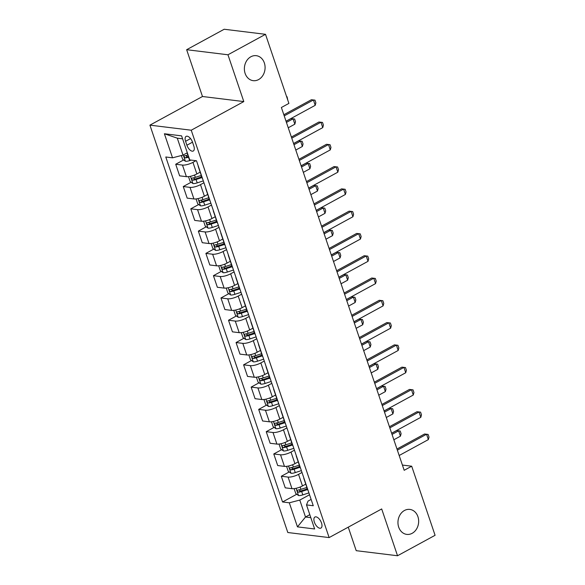 <?xml version="1.0" encoding="UTF-8"?>
<svg xmlns="http://www.w3.org/2000/svg" width="585" height="585" viewBox="0 0 585 585"><rect width="100%" height="100%" fill="white"/><g stroke="black" fill="none" stroke-linecap="round" stroke-linejoin="round"><path stroke-width="0.88" d="M404.447 510.493A12.585 10.325 -83 0 1 409.844 509.411A12.585 10.325 -83 0 1 418.597 519.838A12.585 10.325 -83 0 1 412.169 533.308A12.585 10.325 -83 0 1 406.78 534.39A12.585 10.325 -83 0 1 398.019 523.963A12.585 10.325 -83 0 1 404.447 510.493M250.87 56.76A12.585 10.325 -83 0 1 256.267 55.677A12.585 10.325 -83 0 1 265.02 66.112A12.585 10.325 -83 0 1 258.592 79.582A12.585 10.325 -83 0 1 253.195 80.664A12.585 10.325 -83 0 1 244.442 70.229A12.585 10.325 -83 0 1 250.87 56.76M321.509 522.983A6.296 3.108 -118.6 0 0 314.927 517.023A6.296 3.108 -118.6 0 0 314.364 522.105A6.296 3.108 -118.6 0 0 320.946 528.072A6.296 3.108 -118.6 0 0 321.509 522.983M348.258 527.165L356.214 550.682L397.529 555.75L435.079 535.297L411.694 466.208L402.414 465.068M149.921 125.146L287.813 532.518L329.128 537.586L191.236 130.214L149.921 125.146L202.483 96.503L243.806 101.578L227.96 54.778L186.644 49.703L202.483 96.503M186.644 49.703L224.194 29.25L265.51 34.318L227.96 54.778M265.51 34.318L288.895 103.406L281.385 107.494L404.184 470.303L411.694 466.208M185.577 141.307L186.9 145.234A6.099 3.005 -118.6 0 0 193.284 151.01A6.099 3.005 -118.6 0 0 193.825 146.082L192.502 142.155A6.099 3.005 -118.6 0 0 186.118 136.378A6.099 3.005 -118.6 0 0 185.577 141.307L190.556 138.594M182.586 138.813L177.284 138.162L183.017 155.098L172.538 157.826L165.782 156.992L282.555 501.974L296.756 494.23M172.538 157.826L164.392 133.753L181.591 135.866L189.737 159.932L196.494 160.765L313.26 505.74L306.503 504.906L314.65 528.979L297.458 526.866L289.312 502.8L282.555 501.974M397.529 555.75L381.691 508.95L329.128 537.586M243.806 101.578L191.236 130.214M306.503 504.906L308.046 501.089L311.125 499.414M309.809 514.668L305.516 517.008L310.825 517.659M187.31 152.758L183.017 155.098M195.99 160.699L192.94 162.359A7.868 2.274 161.3 0 1 182.469 165.08L175.712 164.253L183.61 159.954M200.158 172.151L196.867 173.95A7.868 2.274 161.3 0 1 186.396 176.67L179.639 175.844L175.712 164.253M203.938 182.761L200.487 184.641A7.868 2.274 161.3 0 1 190.015 187.368L183.259 186.542L191.156 182.235M207.697 194.439L204.406 196.231A7.868 2.274 161.3 0 1 193.935 198.958L187.178 198.125L183.259 186.542M211.485 205.05L208.033 206.929A7.868 2.274 161.3 0 1 197.555 209.657L190.798 208.823L198.695 204.523M215.243 216.728L211.953 218.519A7.868 2.274 161.3 0 1 201.481 221.24L194.725 220.413L190.798 208.823M219.024 227.331L215.572 229.218A7.868 2.274 161.3 0 1 205.101 231.938L198.344 231.112L206.242 226.805M222.79 239.009L219.499 240.801A7.868 2.274 161.3 0 1 209.02 243.528L202.264 242.702L198.344 231.112M226.57 249.619L223.119 251.499A7.868 2.274 161.3 0 1 212.64 254.226L205.883 253.393L213.781 249.093M230.329 261.298L227.038 263.089A7.868 2.274 161.3 0 1 216.567 265.809L209.81 264.983L205.883 253.393M234.117 271.901L230.658 273.787A7.868 2.274 161.3 0 1 220.187 276.508L213.43 275.681L221.327 271.381M237.876 283.579L234.585 285.37A7.868 2.274 161.3 0 1 224.106 288.098L217.349 287.272L213.43 275.681M241.656 294.189L238.205 296.068A7.868 2.274 161.3 0 1 227.726 298.796L220.969 297.962L228.867 293.663M245.415 305.867L242.124 307.659A7.868 2.274 161.3 0 1 231.653 310.386L224.896 309.553L220.969 297.962M249.203 316.47L245.744 318.357A7.868 2.274 161.3 0 1 235.272 321.077L228.516 320.251L236.413 315.951M252.961 328.148L249.671 329.947A7.868 2.274 161.3 0 1 239.192 332.668L232.435 331.841L228.516 320.251M256.742 338.759L253.29 340.638A7.868 2.274 161.3 0 1 242.812 343.366L236.062 342.539L243.952 338.232M260.5 350.437L257.21 352.228A7.868 2.274 161.3 0 1 246.738 354.956L239.982 354.122L236.062 342.539M264.288 361.047L260.83 362.927A7.868 2.274 161.3 0 1 250.358 365.654L243.601 364.821L251.499 360.521M268.047 372.718L264.756 374.517A7.868 2.274 161.3 0 1 254.278 377.237L247.528 376.411L243.601 364.821M271.828 383.329L268.376 385.208A7.868 2.274 161.3 0 1 257.905 387.935L251.148 387.109L259.038 382.802M275.586 395.007L272.296 396.798A7.868 2.274 161.3 0 1 261.824 399.526L255.067 398.692L251.148 387.109M279.374 405.617L275.915 407.496A7.868 2.274 161.3 0 1 265.444 410.224L258.687 409.39L266.584 405.091M283.133 417.295L279.842 419.087A7.868 2.274 161.3 0 1 269.371 421.807L262.614 420.981L258.687 409.39M286.913 427.898L283.462 429.785A7.868 2.274 161.3 0 1 272.99 432.505L266.233 431.679L274.131 427.379M290.672 439.576L287.381 441.368A7.868 2.274 161.3 0 1 276.91 444.095L270.153 443.269L266.233 431.679M294.46 450.187L291.008 452.066A7.868 2.274 161.3 0 1 280.529 454.794L273.773 453.96L281.67 449.66M298.218 461.865L294.928 463.656A7.868 2.274 161.3 0 1 284.456 466.384L277.7 465.55L273.773 453.96M301.999 472.468L298.547 474.355A7.868 2.274 161.3 0 1 288.076 477.075L281.319 476.248L289.217 471.949M305.765 484.146L302.474 485.938A7.868 2.274 161.3 0 1 291.995 488.665L285.239 487.839L281.319 476.248M309.545 494.756L299.783 500.073L305.516 517.008L297.458 526.866M198.556 166.849A7.868 2.274 161.3 0 1 198.227 166.44A7.868 2.274 161.3 0 1 198.242 165.921M305.509 489.462L307.242 488.519M297.962 467.181L299.695 466.238M290.423 444.892L292.156 443.949M282.877 422.611L284.61 421.661M275.338 400.323L277.071 399.379M267.791 378.042L269.524 377.091M260.245 355.753L261.985 354.81M252.705 333.465L254.438 332.521M245.159 311.183L246.899 310.24M237.62 288.895L239.353 287.952M230.073 266.614L231.806 265.67M222.534 244.325L224.267 243.382M214.987 222.044L216.721 221.093M207.448 199.756L209.181 198.812M199.902 177.467L201.635 176.524M202.476 178.432A7.868 2.274 161.3 0 1 202.147 178.03L198.227 166.44M206.095 189.13A7.868 2.274 161.3 0 1 205.766 188.728A7.868 2.274 161.3 0 1 205.781 188.209M210.022 200.721A7.868 2.274 161.3 0 1 209.686 200.319L205.766 188.728M213.642 211.419A7.868 2.274 161.3 0 1 213.313 211.01A7.868 2.274 161.3 0 1 213.328 210.49M217.561 223.002A7.868 2.274 161.3 0 1 217.232 222.6L213.313 211.01M221.181 233.7A7.868 2.274 161.3 0 1 220.852 233.298A7.868 2.274 161.3 0 1 220.867 232.779M225.108 245.29A7.868 2.274 161.3 0 1 224.779 244.888L220.852 233.298M228.728 255.989A7.868 2.274 161.3 0 1 228.399 255.586A7.868 2.274 161.3 0 1 228.413 255.06M232.647 267.579A7.868 2.274 161.3 0 1 232.318 267.169L228.399 255.586M236.267 278.27A7.868 2.274 161.3 0 1 235.938 277.868A7.868 2.274 161.3 0 1 235.96 277.348M240.194 289.86A7.868 2.274 161.3 0 1 239.865 289.458L235.938 277.868M243.813 300.558A7.868 2.274 161.3 0 1 243.484 300.156A7.868 2.274 161.3 0 1 243.499 299.63M247.733 312.149A7.868 2.274 161.3 0 1 247.404 311.739L243.484 300.156M251.353 322.84A7.868 2.274 161.3 0 1 251.023 322.437A7.868 2.274 161.3 0 1 251.045 321.918M255.279 334.43A7.868 2.274 161.3 0 1 254.95 334.028L251.023 322.437M258.899 345.128A7.868 2.274 161.3 0 1 258.57 344.726A7.868 2.274 161.3 0 1 258.585 344.207M262.819 356.718A7.868 2.274 161.3 0 1 262.489 356.316L258.57 344.726M266.446 367.417A7.868 2.274 161.3 0 1 266.109 367.007A7.868 2.274 161.3 0 1 266.131 366.488M270.365 379A7.868 2.274 161.3 0 1 270.036 378.597L266.109 367.007M273.985 389.698A7.868 2.274 161.3 0 1 273.656 389.296A7.868 2.274 161.3 0 1 273.67 388.776M277.904 401.288A7.868 2.274 161.3 0 1 277.575 400.886L273.656 389.296M281.531 411.986A7.868 2.274 161.3 0 1 281.202 411.584A7.868 2.274 161.3 0 1 281.217 411.058M285.451 423.569A7.868 2.274 161.3 0 1 285.122 423.167L281.202 411.584M289.07 434.267A7.868 2.274 161.3 0 1 288.741 433.865A7.868 2.274 161.3 0 1 288.756 433.346M292.997 445.858A7.868 2.274 161.3 0 1 292.661 445.456L288.741 433.865M296.617 456.556A7.868 2.274 161.3 0 1 296.288 456.154A7.868 2.274 161.3 0 1 296.302 455.627M300.536 468.146A7.868 2.274 161.3 0 1 300.207 467.737L296.288 456.154M304.156 478.837A7.868 2.274 161.3 0 1 303.827 478.435A7.868 2.274 161.3 0 1 303.842 477.916M289.312 502.8L299.783 500.073M308.083 490.427A7.868 2.274 161.3 0 1 307.754 490.025L303.827 478.435M177.284 138.162L164.392 133.753M284.222 115.874L313.406 99.976L311.395 99.728L314.971 100.145L315.878 102.821L315.213 105.322L286.028 121.219M283.835 114.74L311.395 99.728M315.213 105.322L313.406 99.976L314.971 100.145M181.357 155.53L182.615 159.23L185.452 161.284A5.214 1.506 -18.7 0 0 189.664 160.604L191.178 160.107M188.063 154.988L187.792 155.076A5.214 1.506 161.3 0 1 184.604 155.764C183.734 156.502 183.975 157.211 185.328 157.899A5.214 1.506 -18.7 0 0 188.516 157.219L188.787 157.131M188.553 156.429L188.377 156.487A2.654 0.768 161.3 0 1 187.485 156.721L186.154 155.954M287.052 96.722L286.613 96.671L287.052 96.722L287.776 100.093M291.761 138.162L320.946 122.258L318.935 122.016L322.51 122.433L323.417 125.102L322.759 127.61L293.575 143.508M291.381 137.029L318.935 122.016M322.759 127.61L320.946 122.258L322.51 122.433M299.308 160.444L328.492 144.546L326.481 144.298L330.057 144.714L330.964 147.391L330.298 149.892L301.114 165.796M298.92 159.31L326.481 144.298M330.298 149.892L328.492 144.546L330.057 144.714M306.847 182.732L336.031 166.835L334.02 166.586L337.603 167.003L338.503 169.679L337.845 172.18L308.661 188.077M306.467 181.599L334.02 166.586M337.845 172.18L336.031 166.835L337.603 167.003M188.502 176.641L190.154 181.511L192.992 183.573A5.214 1.506 -18.7 0 0 197.211 182.886L203.309 180.897M201.269 175.427L195.339 177.365A5.214 1.506 161.3 0 1 192.143 178.045C191.28 178.783 191.522 179.5 192.867 180.187A5.214 1.506 -18.7 0 0 196.063 179.5L201.993 177.569M201.752 176.867L195.917 178.769A2.654 0.768 161.3 0 1 195.032 179.01L193.701 178.235M288.244 127.771L294.84 124.181L293.026 118.835L286.438 122.426M291.016 118.587L294.599 119.004L291.016 118.587L286.05 121.292M294.599 119.004L295.498 121.68L294.84 124.181M196.048 198.922L197.701 203.799L200.538 205.854A5.214 1.506 -18.7 0 0 204.75 205.174L210.856 203.185M208.808 197.715L202.878 199.646A5.214 1.506 161.3 0 1 199.69 200.333C198.82 201.072 199.061 201.788 200.414 202.468A5.214 1.506 -18.7 0 0 203.602 201.788L209.532 199.858M209.298 199.156L203.463 201.057A2.654 0.768 161.3 0 1 202.571 201.291L201.24 200.523M295.791 150.06L302.379 146.469L300.573 141.117L293.977 144.714M298.562 140.875L302.138 141.292L298.562 140.875L293.597 143.581M302.138 141.292L303.045 143.961L302.379 146.469M203.595 221.21L205.24 226.088L208.077 228.143A5.214 1.506 -18.7 0 0 212.296 227.463L218.395 225.474M216.355 220.004L210.424 221.934A5.214 1.506 161.3 0 1 207.229 222.614C206.366 223.36 206.607 224.07 207.953 224.757A5.214 1.506 -18.7 0 0 211.148 224.07L217.079 222.139M216.838 221.437L211.002 223.338A2.654 0.768 161.3 0 1 210.117 223.58L208.786 222.812M303.337 172.348L309.926 168.751L308.112 163.405L301.524 166.996M306.109 163.156L309.684 163.573L306.109 163.156L301.143 165.862M309.684 163.573L310.591 166.25L309.926 168.751M314.394 205.013L343.578 189.116L341.567 188.867L345.143 189.284L346.049 191.96L345.384 194.461L316.2 210.366M314.006 203.88L341.567 188.867M345.384 194.461L343.578 189.116L345.143 189.284M211.134 243.492L212.786 248.369L215.624 250.424A5.214 1.506 -18.7 0 0 219.836 249.744L225.942 247.755M223.894 242.285L217.964 244.216A5.214 1.506 161.3 0 1 214.775 244.903C213.913 245.642 214.154 246.358 215.499 247.038A5.214 1.506 -18.7 0 0 218.688 246.358L224.618 244.428M224.384 243.726L218.549 245.627A2.654 0.768 161.3 0 1 217.657 245.861L216.326 245.093M310.876 194.63L317.472 191.039L315.659 185.694L309.07 189.284M313.648 185.445L317.224 185.862L313.648 185.445L308.683 188.151M317.224 185.862L318.13 188.538L317.472 191.039M321.933 227.302L351.117 211.404L349.106 211.156L352.689 211.573L353.589 214.249L352.93 216.75L323.746 232.647M321.553 226.168L349.106 211.156M352.93 216.75L351.117 211.404L352.689 211.573M329.479 249.583L358.663 233.686L356.653 233.437L360.228 233.861L361.135 236.53L360.47 239.038L331.286 254.936M329.092 248.457L356.653 233.437M360.47 239.038L358.663 233.686L360.228 233.861M337.018 271.871L366.203 255.974L364.192 255.725L367.775 256.142L368.674 258.819L368.016 261.32L338.832 277.217M336.638 270.738L364.192 255.725M368.016 261.32L366.203 255.974L367.775 256.142M344.565 294.16L373.749 278.255L371.738 278.014L375.314 278.431L376.221 281.1L375.555 283.608L346.378 299.505M344.185 293.026L371.738 278.014M375.555 283.608L373.749 278.255L375.314 278.431M352.111 316.441L381.288 300.544L379.285 300.295L382.861 300.712L383.767 303.388L383.102 305.889L353.918 321.794M351.724 315.308L379.285 300.295M383.102 305.889L381.288 300.544L382.861 300.712M218.68 265.78L220.326 270.658L223.163 272.712A5.214 1.506 -18.7 0 0 227.382 272.032L233.481 270.043M231.441 264.574L225.51 266.504A5.214 1.506 161.3 0 1 222.315 267.184C221.452 267.93 221.693 268.639 223.039 269.327A5.214 1.506 -18.7 0 0 226.234 268.639L232.165 266.709M231.923 266.007L226.088 267.908A2.654 0.768 161.3 0 1 225.203 268.149L223.872 267.382M318.423 216.918L325.011 213.328L323.198 207.975L316.609 211.565M321.194 207.726L324.77 208.143L321.194 207.726L316.229 210.432M324.77 208.143L325.677 210.819L325.011 213.328M226.219 288.061L227.872 292.939L230.709 295.001A5.214 1.506 -18.7 0 0 234.921 294.313L241.027 292.325M238.98 286.855L233.049 288.785A5.214 1.506 161.3 0 1 229.861 289.473C228.998 290.211 229.24 290.928 230.585 291.615A5.214 1.506 -18.7 0 0 233.773 290.928L239.704 288.997M239.47 288.295L233.634 290.197A2.654 0.768 161.3 0 1 232.742 290.438L231.411 289.663M325.962 239.199L332.558 235.609L330.744 230.263L324.156 233.854M328.733 230.015L332.309 230.431L328.733 230.015L323.768 232.72M332.309 230.431L333.216 233.108L332.558 235.609M233.766 310.35L235.411 315.227L238.249 317.282A5.214 1.506 -18.7 0 0 242.468 316.602L248.566 314.613M246.526 309.143L240.596 311.074A5.214 1.506 161.3 0 1 237.4 311.761C236.537 312.5 236.779 313.209 238.124 313.896A5.214 1.506 -18.7 0 0 241.32 313.216L247.25 311.279M247.009 310.577L241.174 312.478A2.654 0.768 161.3 0 1 240.289 312.719L238.958 311.951M333.508 261.488L340.097 257.897L338.291 252.544L331.695 256.135M336.28 252.303L339.856 252.72L336.28 252.303L331.315 255.001M339.856 252.72L340.762 255.389L340.097 257.897M241.305 332.638L242.958 337.508L245.795 339.571A5.214 1.506 -18.7 0 0 250.007 338.883L256.113 336.894M254.065 331.424L248.142 333.362A5.214 1.506 161.3 0 1 244.947 334.042C244.084 334.781 244.325 335.498 245.671 336.185A5.214 1.506 -18.7 0 0 248.866 335.498L254.789 333.567M254.555 332.865L248.72 334.766A2.654 0.768 161.3 0 1 247.835 335.008L246.497 334.232M341.048 283.769L347.644 280.178L345.83 274.833L339.241 278.423M343.819 274.584L347.395 275.001L343.819 274.584L338.854 277.29M347.395 275.001L348.302 277.678L347.644 280.178M248.852 354.919L250.504 359.797L253.342 361.852A5.214 1.506 -18.7 0 0 257.554 361.172L263.659 359.183M261.612 353.713L255.682 355.643A5.214 1.506 161.3 0 1 252.493 356.331C251.623 357.069 251.864 357.779 253.217 358.466A5.214 1.506 -18.7 0 0 256.405 357.786L262.336 355.848M262.095 355.154L256.267 357.055A2.654 0.768 161.3 0 1 255.374 357.289L254.044 356.521M348.594 306.057L355.183 302.467L353.377 297.114L346.781 300.705M351.366 296.873L354.941 297.29L351.366 296.873L346.4 299.578M354.941 297.29L355.848 299.959L355.183 302.467M359.651 338.73L388.835 322.825L386.824 322.584L390.4 323L391.306 325.669L390.648 328.178L361.464 344.075M359.27 337.596L386.824 322.584M390.648 328.178L388.835 322.825L390.4 323M256.391 377.208L258.043 382.085L260.881 384.14A5.214 1.506 -18.7 0 0 265.093 383.46L271.199 381.471M269.151 375.994L263.228 377.932A5.214 1.506 161.3 0 1 260.033 378.612C259.17 379.358 259.411 380.067 260.756 380.755A5.214 1.506 -18.7 0 0 263.952 380.067L269.875 378.137M269.641 377.435L263.806 379.336A2.654 0.768 161.3 0 1 262.921 379.577L261.583 378.802M356.133 328.339L362.729 324.748L360.916 319.403L354.327 322.993M358.905 319.154L362.488 319.571L358.905 319.154L353.94 321.86M362.488 319.571L363.387 322.247L362.729 324.748M367.197 361.011L396.381 345.113L394.37 344.865L397.946 345.282L398.853 347.958L398.188 350.459L369.003 366.364M366.81 359.877L394.37 344.865M398.188 350.459L396.381 345.113L397.946 345.282M263.937 399.489L265.59 404.367L268.427 406.421A5.214 1.506 -18.7 0 0 272.639 405.741L278.745 403.752M276.698 398.283L270.767 400.213A5.214 1.506 161.3 0 1 267.579 400.9C266.709 401.639 266.95 402.356 268.303 403.036A5.214 1.506 -18.7 0 0 271.491 402.356L277.422 400.425M277.188 399.723L271.352 401.624A2.654 0.768 161.3 0 1 270.46 401.858L269.129 401.091M363.68 350.627L370.268 347.037L368.462 341.691L361.866 345.282M366.451 341.443L370.027 341.859L366.451 341.443L361.486 344.148M370.027 341.859L370.934 344.536L370.268 347.037M374.736 383.299L403.921 367.402L401.91 367.153L405.485 367.57L406.392 370.246L405.734 372.747L376.55 388.645M374.356 382.166L401.91 367.153M405.734 372.747L403.921 367.402L405.485 367.57M271.477 421.778L273.129 426.655L275.966 428.71A5.214 1.506 -18.7 0 0 280.186 428.03L286.284 426.041M284.244 420.571L278.314 422.502A5.214 1.506 161.3 0 1 275.118 423.182C274.255 423.928 274.497 424.637 275.842 425.324A5.214 1.506 -18.7 0 0 279.038 424.637L284.968 422.706M284.727 422.004L278.891 423.906A2.654 0.768 161.3 0 1 278.007 424.147L276.676 423.379M371.219 372.916L377.815 369.325L376.001 363.972L369.413 367.563M373.99 363.724L377.574 364.141L373.99 363.724L369.025 366.429M377.574 364.141L378.473 366.817L377.815 369.325M382.283 405.58L411.467 389.683L409.456 389.434L413.032 389.851L413.939 392.528L413.273 395.036L384.089 410.933M381.895 404.454L409.456 389.434M413.273 395.036L411.467 389.683L413.032 389.851M279.023 444.059L280.676 448.936L283.513 450.991A5.214 1.506 -18.7 0 0 287.725 450.311L293.831 448.322M291.783 442.852L285.853 444.783A5.214 1.506 161.3 0 1 282.665 445.47C281.794 446.209 282.036 446.925 283.389 447.613A5.214 1.506 -18.7 0 0 286.577 446.925L292.507 444.995M292.273 444.293L286.438 446.194A2.654 0.768 161.3 0 1 285.546 446.435L284.215 445.66M378.766 395.197L385.354 391.606L383.548 386.261L376.952 389.851M381.537 386.012L385.113 386.429L381.537 386.012L376.572 388.718M385.113 386.429L386.02 389.105L385.354 391.606M389.822 427.869L419.006 411.972L416.995 411.723L420.571 412.14L421.478 414.816L420.82 417.317L391.636 433.214M389.442 426.736L416.995 411.723M420.82 417.317L419.006 411.972L420.571 412.14M286.57 466.347L288.215 471.225L291.052 473.28A5.214 1.506 -18.7 0 0 295.271 472.6L301.37 470.611M299.33 465.141L293.399 467.071A5.214 1.506 161.3 0 1 290.204 467.759C289.341 468.497 289.582 469.207 290.928 469.894A5.214 1.506 -18.7 0 0 294.123 469.214L300.054 467.276M299.812 466.574L293.977 468.475A2.654 0.768 161.3 0 1 293.092 468.717L291.761 467.949M386.312 417.485L392.901 413.895L391.087 408.542L384.499 412.132M389.076 408.293L392.659 408.718L389.076 408.293L384.118 410.999M392.659 408.718L393.566 411.387L392.901 413.895M397.369 450.157L426.553 434.253L424.542 434.011L428.118 434.428L429.024 437.097L428.359 439.606L399.175 455.503M396.981 449.024L424.542 434.011M428.359 439.606L426.553 434.253L428.118 434.428M294.109 488.636L295.761 493.506L298.599 495.568A5.214 1.506 -18.7 0 0 302.811 494.881L308.917 492.892M306.869 487.422L300.939 489.36A5.214 1.506 161.3 0 1 297.75 490.04C296.88 490.778 297.121 491.495 298.474 492.182A5.214 1.506 -18.7 0 0 301.663 491.495L307.593 489.565M307.359 488.863L301.524 490.764A2.654 0.768 161.3 0 1 300.631 491.005L299.301 490.23M393.851 439.766L400.44 436.176L398.634 430.831L392.045 434.421M396.623 430.582L400.198 430.999L396.623 430.582L391.657 433.288M400.198 430.999L401.105 433.675L400.44 436.176M196.867 173.95L192.94 162.359M204.406 196.231L200.487 184.641M211.953 218.519L208.033 206.929M219.499 240.801L215.572 229.218M227.038 263.089L223.119 251.499M234.585 285.37L230.658 273.787M242.124 307.659L238.205 296.068M249.671 329.947L245.744 318.357M257.21 352.228L253.29 340.638M264.756 374.517L260.83 362.927M272.296 396.798L268.376 385.208M279.842 419.087L275.915 407.496M287.381 441.368L283.462 429.785M294.928 463.656L291.008 452.066M302.474 485.938L298.547 474.355M186.396 176.67L182.469 165.08M193.935 198.958L190.015 187.368M201.481 221.24L197.555 209.657M209.02 243.528L205.101 231.938M216.567 265.809L212.64 254.226M224.106 288.098L220.187 276.508M231.653 310.386L227.726 298.796M239.192 332.668L235.272 321.077M246.738 354.956L242.812 343.366M254.278 377.237L250.358 365.654M261.824 399.526L257.905 387.935M269.371 421.807L265.444 410.224M276.91 444.095L272.99 432.505M284.456 466.384L280.529 454.794M291.995 488.665L288.076 477.075M192.509 142.177L186.9 145.234M183.259 154.966L185.379 161.233M188.516 157.219L189.664 160.604M187.054 152.897L187.792 155.076M187.485 156.721L185.328 157.899M190.476 176.304L192.918 183.522M196.063 179.5L197.211 182.886M194.549 175.032L195.339 177.365M195.032 179.01L192.867 180.187M198.023 198.586L200.465 205.803M203.602 201.788L204.75 205.174M202.088 197.313L202.878 199.646M202.571 201.291L200.414 202.468M205.562 220.874L208.004 228.091M211.148 224.07L212.296 227.463M209.635 219.602L210.424 221.934M210.117 223.58L207.953 224.757M213.108 243.155L215.551 250.373M218.688 246.358L219.836 249.744M217.174 241.89L217.964 244.216M217.657 245.861L215.499 247.038M220.647 265.444L223.097 272.661M226.234 268.639L227.382 272.032M224.72 264.171L225.51 266.504M225.203 268.149L223.039 269.327M228.194 287.725L230.636 294.95M233.773 290.928L234.921 294.313M232.267 286.46L233.049 288.785M232.742 290.438L230.585 291.615M235.74 310.013L238.183 317.231M241.32 313.216L242.468 316.602M239.806 308.741L240.596 311.074M240.289 312.719L238.124 313.896M243.28 332.302L245.722 339.519M248.866 335.498L250.007 338.883M247.353 331.03L248.142 333.362M247.835 335.008L245.671 336.185M250.826 354.583L253.268 361.801M256.405 357.786L257.554 361.172M254.892 353.311L255.682 355.643M255.374 357.289L253.217 358.466M258.365 376.872L260.808 384.089M263.952 380.067L265.093 383.46M262.438 375.599L263.228 377.932M262.921 379.577L260.756 380.755M265.912 399.153L268.354 406.37M271.491 402.356L272.639 405.741M269.977 397.88L270.767 400.213M270.46 401.858L268.303 403.036M273.451 421.441L275.893 428.659M279.038 424.637L280.186 428.03M277.524 420.169L278.314 422.502M278.007 424.147L275.842 425.324M280.997 443.722L283.44 450.94M286.577 446.925L287.725 450.311M285.063 442.457L285.853 444.783M285.546 446.435L283.389 447.613M288.537 466.011L290.979 473.228M294.123 469.214L295.271 472.6M292.61 464.739L293.399 467.071M293.092 468.717L290.928 469.894M296.083 488.292L298.525 495.517M301.663 491.495L302.811 494.881M300.149 487.027L300.939 489.36M300.631 491.005L298.474 492.182"/></g></svg>
